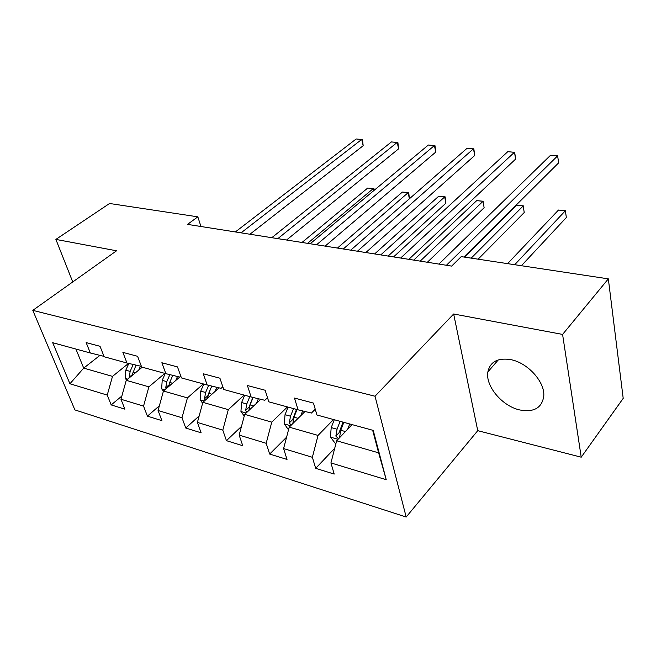 <?xml version="1.0" encoding="UTF-8"?>
<svg xmlns="http://www.w3.org/2000/svg" width="656" height="656" viewBox="0 0 656 656"><rect width="100%" height="100%" fill="white"/><g stroke="black" fill="none" stroke-linecap="round" stroke-linejoin="round"><path stroke-width="0.98" d="M510.704 359.619C497.724 357.651 490.106 361.759 487.867 371.936C485.243 386.031 502.225 406.212 519.831 409.975C533.877 412.526 541.848 407.983 543.75 396.347C545.243 382.145 527.727 362.686 510.704 359.619M581.224 457.191L562.586 334.421L453.657 313.994L477.748 430.672L581.224 457.191L623.2 398.364L608.333 278.857L461.225 256.627L451.672 266.098L187.509 224.385L197.833 216.833L109.56 203.491L55.883 239.407L72.742 281.949M477.748 430.672L406.187 517.026L74.882 409.902L32.8 310.354L375.027 396.224L406.187 517.026M69.93 383.768L107.24 395.084L111.192 404.916L124.886 409.164L120.958 399.25L143.541 406.097L147.411 416.15L161.901 420.644L158.071 410.5L181.999 417.757L185.763 428.04L201.121 432.804L197.399 422.431L222.794 430.139L226.443 440.66L242.753 445.719L239.161 435.1L266.172 443.292L269.665 454.067L287.025 459.446L283.589 448.573L312.363 457.298L315.692 468.335L334.191 474.075L330.936 462.931L386.228 479.7L373.223 430.393L316.93 414.994L313.461 403.104L294.495 398.053L298.045 409.828L268.812 401.833L265.147 390.246L247.402 385.523L251.133 396.995L223.737 389.5L219.924 378.209L203.286 373.781L207.157 384.965L181.433 377.922L177.489 366.909L161.852 362.752L165.845 373.658L141.655 367.04L137.596 356.298L122.877 352.379L126.977 363.022L104.173 356.782L100.024 346.294L86.149 342.604L90.323 352.994L52.701 342.703L69.93 383.768L83.706 368.114L112.504 376.388L128.535 363.408M298.045 409.828L311.436 413.034L315.249 409.221M333.527 419.537L318.037 435.428L289.214 427.146L305.015 411.492M312.363 457.298L318.037 435.428M283.589 448.573L289.214 427.146M251.133 396.995L264.819 400.291L267.517 397.741M287.435 406.925L271.764 422.136L244.704 414.362L260.727 399.307M266.172 443.292L271.764 422.136M239.161 435.1L244.704 414.362M207.157 384.965L221.072 388.336L222.819 386.769M244.122 395.076L228.313 409.656L202.86 402.341L219.055 387.844M222.794 430.139L228.313 409.656M197.399 422.431L202.86 402.341M165.845 373.658L179.949 377.093L180.859 376.314M203.327 383.916L187.427 397.905L163.451 391.017L179.76 377.052M181.999 417.757L187.427 397.905M158.071 410.5L163.451 391.017M126.977 363.022L141.393 366.36M164.853 373.387L148.887 386.835L126.255 380.332L142.237 367.204M143.541 406.097L148.887 386.835M120.958 399.25L126.255 380.332M99.95 355.363L83.706 368.114L75.916 349.058M104.001 356.364L90.323 352.994M107.24 395.084L112.504 376.388M562.586 334.421L608.333 278.857M453.657 313.994L375.027 396.224M32.8 310.354L116.555 250.789L55.883 239.407M200.949 226.509L197.833 216.833M352.051 424.604L336.651 440.775L378.627 452.837L372.657 430.246M386.228 479.7L378.627 452.837M330.936 462.931L336.651 440.775M111.192 404.916L121.86 396.052M147.411 416.15L159.367 405.802M185.763 428.04L199.17 415.92M226.443 440.66L241.49 426.4M269.665 454.067L286.574 437.199M315.692 468.335L334.724 448.253M249.936 234.241L363.17 145.722L361.71 139.441L241.072 232.839M363.17 145.722L362.514 139.605L356.167 138.974L235.365 231.937M138.719 370.091L140.409 366.31M126.551 380.095L125.28 378.332L125.804 370.181L128.822 363.473M131.889 375.708L135.981 365.228M133.201 364.547L130.134 371.394L129.232 377.889M307.566 243.343L373.174 188.674L367.721 188.042L302.006 242.466M373.658 190.732L373.174 188.674L373.92 188.649L374.281 190.207M367.721 188.042L373.92 188.649M286.557 240.022L398.61 148.83L397.224 142.409L277.816 238.645M398.61 148.83L397.905 142.573L391.419 141.926L271.797 237.693M325.138 246.115L435.74 152.094L434.436 145.525L316.553 244.762M435.74 152.094L434.977 145.681L428.352 145.017L310.206 243.753M175.742 380.488L177.481 376.495M163.401 391.189L161.638 388.729L162.212 380.357L165.23 373.494M168.641 386.573L169.699 382.448L172.799 375.355M169.855 374.633L166.788 381.636L165.73 387.712L166.066 388.778M343.277 248.977L408.106 192.7L402.399 192.044L337.438 248.058M409.418 198.768L408.106 192.7L408.729 192.659L409.426 198.76M402.399 192.044L408.729 192.659M214.947 391.525L216.742 387.286M202.614 403.243L200.129 399.734L200.752 391.132L203.786 384.039M388.131 256.061L445.908 203.171L444.67 196.923L438.692 196.234L374.633 253.929M207.575 398.118L208.682 393.346L211.773 386.081M208.657 385.326L205.607 392.485L204.508 398.741L205.164 400.283M204.508 398.741L207.854 395.748L211.749 386.072M380.767 254.897L444.67 196.923L445.153 196.857L445.908 203.171M438.692 196.234L445.153 196.857M365.843 252.544L474.698 155.505L473.484 148.797L357.438 251.215M474.698 155.505L473.87 148.937L467.097 148.256L350.73 250.157M408.852 259.333L515.608 159.096L514.493 152.225L400.66 258.038M515.608 159.096L514.706 152.356L507.785 151.667L393.567 256.922M463.907 257.037L558.625 162.877L557.633 155.841L446.433 265.27M558.625 162.877L557.633 155.841L550.564 155.251L438.913 264.081M256.521 403.26L258.382 398.741M244.245 416.101L240.932 411.402L241.621 402.546L244.663 395.224M427.368 262.261L484.136 207.722L482.98 201.335L476.715 200.613L413.739 260.104M248.886 410.435L250.034 404.9L253.109 397.47M249.813 396.634L246.771 403.989L245.639 410.426L246.746 412.444M245.639 410.426L248.96 407.319L252.847 397.405M420.193 261.121L482.98 201.335L484.136 207.722M476.715 200.613L483.316 201.253M300.702 415.765L302.629 410.927M288.501 429.852L284.278 423.801L285.032 414.682L288.082 407.105M478.126 259.186L524.234 212.503L523.176 205.976L516.608 205.213L464.432 257.111M292.806 423.596L293.978 417.183L297.037 409.549M293.56 408.598L290.501 416.207L289.337 422.849L291.084 425.293M289.337 422.849L292.633 419.602L296.504 409.41M471.197 258.136L523.176 205.976L524.234 212.503M516.608 205.213L523.349 205.869M347.729 429.139L349.722 423.965M335.79 444.096L330.403 436.986L331.223 427.589L334.281 419.742M521.405 265.721L566.341 217.513L565.398 210.847L558.494 210.043L507.588 263.638M339.513 437.765L340.759 430.254L343.818 422.349M340.111 421.341L337.053 429.221L335.856 436.076L338.553 438.774M335.856 436.076L339.103 432.681L342.99 422.128M514.722 264.712L565.39 210.715L566.341 217.513M558.494 210.043L565.39 210.715M125.386 378.487L127.699 379.152M132.881 372.165L135.357 372.854M125.804 370.181L130.134 371.394M132.02 374.904L129.101 377.298M161.745 388.885L164.886 389.787M169.699 382.448L172.528 383.243M162.212 380.357L166.788 381.636M168.871 385.023L165.73 387.712M200.236 399.898L204.295 401.054M208.682 393.346L211.904 394.248M200.752 391.132L205.607 392.485M241.047 411.566L246.131 413.026M250.034 404.9L253.692 405.925M241.621 402.546L246.771 403.989M284.401 423.965L290.624 425.752M293.978 417.183L298.111 418.331M285.032 414.682L290.501 416.207M330.526 437.158L338.037 439.315M340.759 430.254L345.425 431.558M331.223 427.589L337.053 429.221M498.314 359.882L487.867 371.936"/></g></svg>
